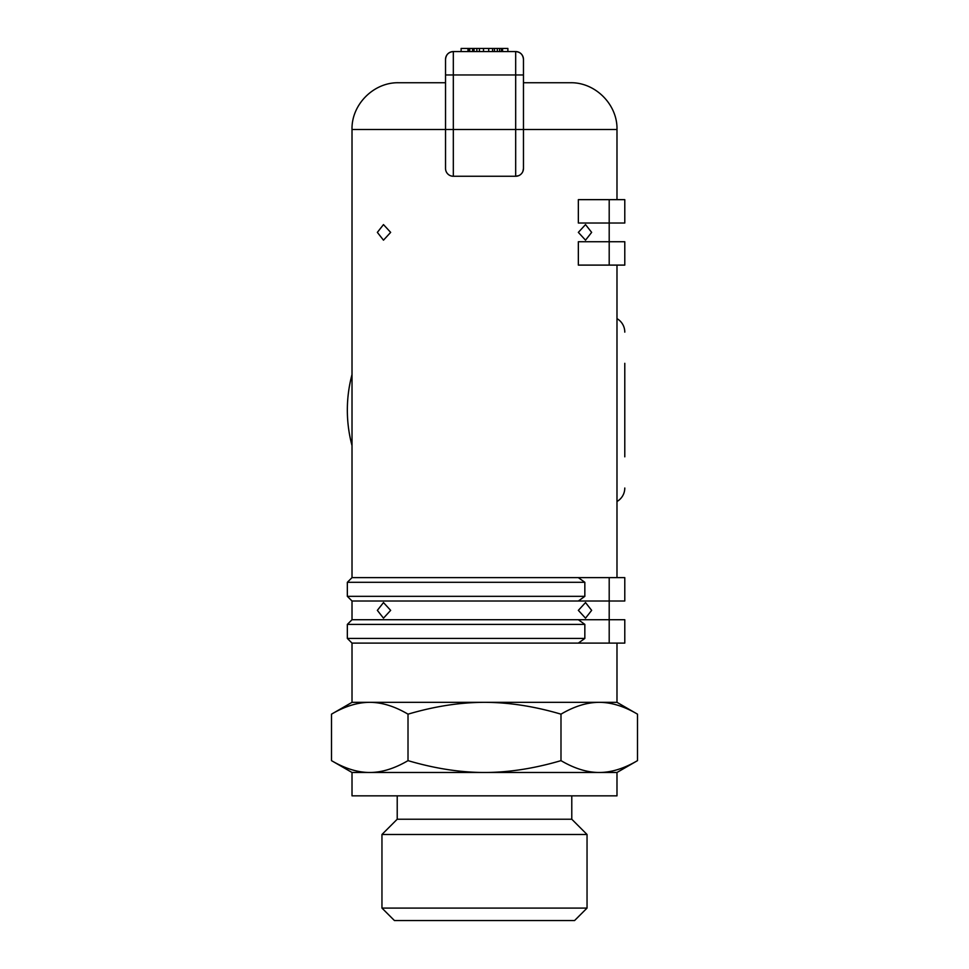 <?xml version="1.0" encoding="UTF-8"?>
<svg xmlns="http://www.w3.org/2000/svg" width="969" height="969" viewBox="0 0 969 969"><rect width="100%" height="100%" fill="white"/><g stroke="black" fill="none" stroke-linecap="round" stroke-linejoin="round"><path stroke-width="1.45" d="M578.348 232.378L585.518 224.59L591.647 232.378L585.518 240.167L578.348 232.378M390.652 610.361L383.482 618.161L377.353 610.361L383.482 602.573L390.652 610.361M377.353 232.378L383.482 224.59L390.652 232.378L383.482 240.167L377.353 232.378M591.647 610.361L585.518 618.161L578.348 610.361L585.518 602.573L591.647 610.361M616.987 577.633L616.987 265.106M352.013 577.633L347.338 582.308L584.84 582.308L578.348 577.633L352.013 577.633L352.013 129.507L445.534 129.507L445.534 168.473L445.534 129.507L453.322 129.507L453.322 74.952L515.678 74.952L515.678 129.507L453.322 129.507L453.322 176.261L515.678 176.261A7.788 7.788 0 0 0 523.466 168.473L522.885 171.44M616.987 199.65L616.987 129.507C617.641 104.519 595.22 82.099 570.232 82.74L523.466 82.74M584.84 582.308L584.84 596.335L578.348 601.01L352.013 601.01L352.013 619.724L578.348 619.724L584.84 624.399L584.84 638.426L578.348 643.101L352.013 643.101L352.013 702.331L616.987 702.331L616.987 643.101M624.787 456.835L624.787 363.314M624.787 601.01L624.787 577.633L609.198 577.633L609.198 619.724L609.198 601.01L624.787 601.01M578.348 619.724L609.198 619.724L609.198 643.101L624.787 643.101L624.787 619.724L609.198 619.724M578.348 643.101L609.198 643.101M609.198 265.106L624.787 265.106L624.787 241.729L609.198 241.729L609.198 265.106L578.348 265.106L578.348 241.729L609.198 241.729L609.198 223.027L624.787 223.027L624.787 199.65L609.198 199.65L609.198 223.027L578.348 223.027L578.348 199.65L609.198 199.65M518.681 175.668L515.678 176.261L515.678 129.507L523.466 129.507L523.466 59.363A7.788 7.788 0 0 0 515.678 51.563L453.322 51.563A7.788 7.788 0 0 0 445.534 59.363L445.534 129.507M352.013 619.724L347.338 624.399L584.84 624.399M584.84 638.426L347.338 638.426L347.338 624.399M584.84 596.335L347.338 596.335L352.013 601.01M616.987 318.631A15.589 15.589 0 0 1 624.787 332.137M624.787 488.013A15.589 15.589 0 0 1 616.987 501.506M578.348 577.633L609.198 577.633M578.348 601.01L609.198 601.01M352.013 374.567A137.162 137.162 0 0 0 352.013 445.583M445.534 82.74L398.768 82.74C373.78 82.099 351.359 104.519 352.013 129.507M523.466 168.473L523.466 129.507L616.987 129.507M445.534 168.473A7.788 7.788 0 0 0 453.322 176.261M445.534 74.952L445.534 59.363C446.006 54.639 448.599 52.035 453.322 51.563L453.322 74.952L445.534 74.952M523.466 74.952L515.678 74.952L515.678 51.563C520.401 52.035 522.994 54.639 523.466 59.363M507.877 51.563L507.877 48.45L461.123 48.45L461.123 51.563M467.966 51.563L467.966 48.45M468.281 51.563L468.281 48.45M469.723 51.563L469.723 48.45M472.581 51.563L472.581 48.45M474.047 51.563L474.047 48.45M476.857 51.563L476.857 48.45M479.413 51.563L479.413 48.45M483.507 51.563L483.507 48.45M488.703 51.563L488.703 48.45M492.579 51.563L492.579 48.45M494.469 51.563L494.469 48.45M497.327 51.563L497.327 48.45M499.604 51.563L499.604 48.45M501.445 51.563L501.445 48.45M502.56 51.563L502.56 48.45M587.044 908.086L587.044 834.491L381.956 834.491L381.956 908.086L394.431 920.55L574.569 920.55L587.044 908.086L381.956 908.086M331.507 714.165L352.013 702.331L599.242 702.331C587.044 702.368 574.302 706.304 560.99 714.165C534.379 706.304 508.882 702.368 484.5 702.331C460.118 702.368 434.621 706.304 408.01 714.165C394.698 706.304 381.956 702.368 369.758 702.331C357.573 702.368 344.819 706.304 331.507 714.165L331.507 760.641C344.952 768.538 357.706 772.487 369.758 772.475L352.013 772.475L352.013 795.852L616.987 795.852L616.987 772.475L484.5 772.475C508.616 772.487 534.113 768.538 560.99 760.641C574.435 768.538 587.178 772.487 599.242 772.475C611.294 772.487 624.048 768.538 637.493 760.641L637.493 714.165C624.181 706.304 611.427 702.368 599.242 702.331L616.987 702.331L637.493 714.165M397.217 795.852L397.217 819.229L381.956 834.491M571.783 795.852L571.783 819.229L587.044 834.491M571.783 819.229L397.217 819.229M369.758 772.475C381.822 772.487 394.565 768.538 408.01 760.641C434.887 768.538 460.384 772.487 484.5 772.475L369.758 772.475M408.01 714.165L408.01 760.641M560.99 714.165L560.99 760.641M352.013 643.101L347.338 638.426M347.338 582.308L347.338 596.335M616.987 772.475L637.493 760.641M352.013 772.475L331.507 760.641"/></g></svg>
